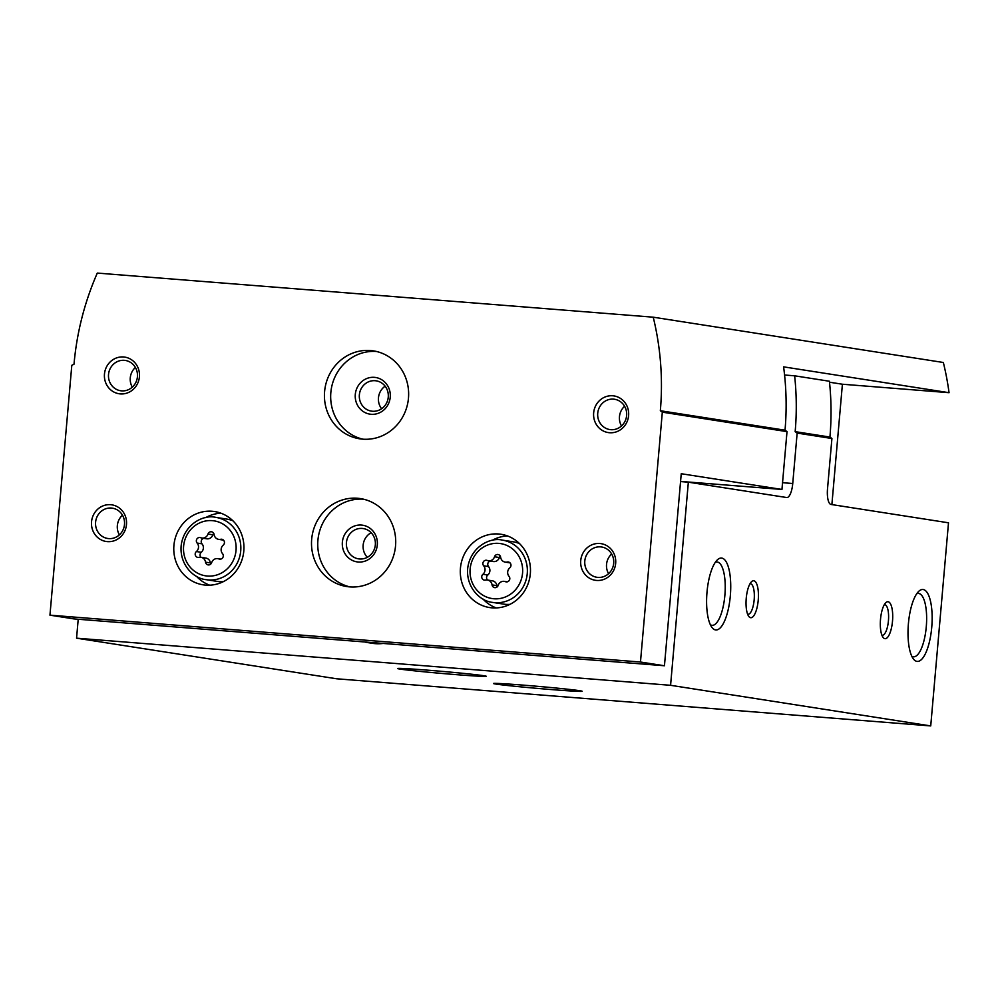 <?xml version="1.0" encoding="UTF-8"?>
<svg xmlns="http://www.w3.org/2000/svg" width="999" height="999" viewBox="0 0 999 999"><rect width="100%" height="100%" fill="white"/><g stroke="black" fill="none" stroke-linecap="round" stroke-linejoin="round"><path stroke-width="1.5" d="M364.81 641.982A42.645 40.297 -81.1 0 0 368.094 642.644L372.29 643.306A42.645 40.297 -81.1 0 0 383.117 643.443M78.209 619.243L76.561 638.174L670.579 685.302L688.348 482.18L786.65 497.527A14.835 4.845 94.5 0 0 786.775 497.552A14.835 4.845 94.5 0 0 792.744 483.504L797.152 433.079L795.167 431.643L829.932 437.062L831.917 438.511L827.509 488.936A14.835 4.845 94.5 0 0 831.006 504.458L948.501 522.802L930.731 725.923L670.579 685.302M680.556 481.568L688.348 482.18M76.561 638.174L336.713 678.796L930.731 725.923M552.197 689.635A44.493 1.036 -175 0 0 582.142 691.258A44.493 1.036 -175 0 0 537.899 686.35A44.493 1.036 -175 0 0 493.481 683.503A44.493 1.036 -175 0 0 552.197 689.635M456.293 674.65A44.493 1.036 -175 0 0 486.226 676.286A44.493 1.036 -175 0 0 441.995 671.365A44.493 1.036 -175 0 0 397.577 668.531A44.493 1.036 -175 0 0 456.293 674.65M892.507 621.128A18.544 6.056 94.5 0 0 885.801 602.684A18.544 6.056 94.5 0 0 880.481 619.717A18.544 6.056 94.5 0 0 883.054 637.374A18.544 6.056 94.5 0 0 892.507 621.128M758.229 600.162A18.544 6.056 94.5 0 0 751.523 581.718A18.544 6.056 94.5 0 0 746.203 598.751A18.544 6.056 94.5 0 0 748.775 616.408A18.544 6.056 94.5 0 0 758.229 600.162M931.742 627.26A36.076 11.776 94.5 0 0 918.705 591.358A36.076 11.776 94.5 0 0 908.341 624.5A36.076 11.776 94.5 0 0 913.348 658.865A36.076 11.776 94.5 0 0 931.742 627.26M730.331 595.804A36.076 11.776 94.5 0 0 717.294 559.915A36.076 11.776 94.5 0 0 706.93 593.056A36.076 11.776 94.5 0 0 711.937 627.409A36.076 11.776 94.5 0 0 730.331 595.804M831.917 438.511L797.152 433.079M829.932 437.062A274.413 259.303 -81.1 0 0 829.407 381.243L794.642 375.811A274.413 259.303 98.9 0 1 795.167 431.643M784.577 375.012L794.642 375.811M368.094 642.644A42.645 40.297 -81.1 0 0 377.185 642.969M710.351 624.712A31.768 10.365 94.5 0 0 712.087 625.324A31.768 10.365 94.5 0 0 724.874 595.267A31.768 10.365 94.5 0 0 717.12 562A31.768 10.365 94.5 0 0 715.296 562.325M911.762 656.156A31.768 10.365 94.5 0 0 913.511 656.78A31.768 10.365 94.5 0 0 926.285 626.71A31.768 10.365 94.5 0 0 918.531 593.443A31.768 10.365 94.5 0 0 916.707 593.781M747.614 614.185A15.335 5.007 94.5 0 0 748.001 614.273A15.335 5.007 94.5 0 0 754.17 599.762A15.335 5.007 94.5 0 0 750.424 583.703A15.335 5.007 94.5 0 0 750.024 583.716M881.88 635.152A15.335 5.007 94.5 0 0 882.267 635.239A15.335 5.007 94.5 0 0 888.436 620.729A15.335 5.007 94.5 0 0 884.689 604.67A15.335 5.007 94.5 0 0 884.302 604.682M196.403 551.535A3.334 3.159 -81.1 0 0 198.976 557.38A5.844 5.519 -81.1 0 1 205.532 562.162A3.334 3.159 -81.1 0 0 211.651 562.637A5.844 5.519 -81.1 0 1 218.956 558.965A3.334 3.159 -81.1 0 0 222.502 553.608A5.844 5.519 -81.1 0 1 223.239 545.142A3.334 3.159 -81.1 0 0 220.667 539.298A5.844 5.519 -81.1 0 1 214.111 534.527A3.334 3.159 -81.1 0 0 207.992 534.04A5.844 5.519 -81.1 0 1 200.687 537.712A3.334 3.159 -81.1 0 0 197.14 543.069A5.844 5.519 -81.1 0 1 196.403 551.535L201.274 552.297A5.844 5.519 -81.1 0 0 202.01 543.831L197.14 543.069M482.929 574.275A3.334 3.159 -81.1 0 0 485.489 580.107A5.844 5.519 -81.1 0 1 492.057 584.89A3.334 3.159 -81.1 0 0 498.176 585.377A5.844 5.519 -81.1 0 1 505.482 581.693A3.334 3.159 -81.1 0 0 509.028 576.336A5.844 5.519 -81.1 0 1 509.765 567.882A3.334 3.159 -81.1 0 0 507.192 562.037A5.844 5.519 -81.1 0 1 500.636 557.255A3.334 3.159 -81.1 0 0 494.517 556.768A5.844 5.519 -81.1 0 1 487.212 560.451A3.334 3.159 -81.1 0 0 483.666 565.809A5.844 5.519 -81.1 0 1 482.929 574.275L487.787 575.024A5.844 5.519 -81.1 0 0 488.536 566.57L483.666 565.809M680.581 481.406L781.955 489.448L787.012 431.63L785.027 430.194L660.339 410.726A274.413 259.303 -81.1 0 0 653.221 317.183L943.343 362.487A274.413 259.303 -81.1 0 1 949.05 392.694L842.407 384.228L831.88 504.595M781.955 489.448L681.243 473.726L664.447 665.759L640.471 662.025L662.325 412.162L660.339 410.726M787.012 431.63L662.325 412.162M949.05 392.694L783.603 366.858A274.413 259.303 98.9 0 1 785.027 430.194M664.447 665.759L73.926 618.905L49.95 615.159L640.471 662.025M653.221 317.183L97.303 273.077A274.413 259.303 -81.1 0 0 74.013 364.198L71.803 365.309L49.95 615.159M243.806 550.961A37.088 35.04 -81.1 0 0 214.585 511.55A37.088 35.04 -81.1 0 0 174.238 542.782A37.088 35.04 -81.1 0 0 203.147 584.827A37.088 35.04 -81.1 0 0 243.806 550.961M530.332 573.701A37.088 35.04 -81.1 0 0 501.111 534.29A37.088 35.04 -81.1 0 0 460.764 565.521A37.088 35.04 -81.1 0 0 489.66 607.567A37.088 35.04 -81.1 0 0 530.332 573.701M311.676 539.248A44.493 42.045 98.9 0 1 360.477 498.601A44.493 42.045 98.9 0 1 395.154 549.05A44.493 42.045 98.9 0 1 346.74 586.538A44.493 42.045 98.9 0 1 311.676 539.248M324.6 391.521A44.493 42.045 98.9 0 1 373.401 350.874A44.493 42.045 98.9 0 1 408.079 401.336A44.493 42.045 98.9 0 1 359.665 438.811A44.493 42.045 98.9 0 1 324.6 391.521M580.731 560.589A18.544 17.52 98.9 0 1 608.341 546.678A18.544 17.52 98.9 0 1 605.544 578.658A18.544 17.52 98.9 0 1 580.731 560.589M91.546 521.778A18.544 17.52 98.9 0 1 119.156 507.867A18.544 17.52 98.9 0 1 116.359 539.847A18.544 17.52 98.9 0 1 91.546 521.778M104.47 374.051A18.544 17.52 98.9 0 1 132.08 360.139A18.544 17.52 98.9 0 1 129.283 392.12A18.544 17.52 98.9 0 1 104.47 374.051M593.656 412.862A18.544 17.52 98.9 0 1 621.266 398.951A18.544 17.52 98.9 0 1 618.468 430.944A18.544 17.52 98.9 0 1 593.656 412.862M367.32 557.305A15.335 14.486 98.9 0 1 363.149 545.167A15.335 14.486 98.9 0 1 371.153 532.704M842.407 384.228L829.52 382.217M597.727 413.274A15.335 14.486 98.9 0 1 614.535 399.263A15.335 14.486 98.9 0 1 626.485 416.645A15.335 14.486 98.9 0 1 609.802 429.558A15.335 14.486 98.9 0 1 597.727 413.274M621.503 425.961A15.335 14.486 98.9 0 1 619.467 416.658A15.335 14.486 98.9 0 1 624.575 406.256M108.529 374.45A15.335 14.486 98.9 0 1 125.35 360.452A15.335 14.486 98.9 0 1 137.288 377.834A15.335 14.486 98.9 0 1 120.617 390.746A15.335 14.486 98.9 0 1 108.529 374.45M132.305 387.15A15.335 14.486 98.9 0 1 130.27 377.847A15.335 14.486 98.9 0 1 135.389 367.445M95.604 522.177A15.335 14.486 98.9 0 1 112.425 508.179A15.335 14.486 98.9 0 1 124.363 525.561A15.335 14.486 98.9 0 1 107.692 538.473A15.335 14.486 98.9 0 1 95.604 522.177M119.38 534.877A15.335 14.486 98.9 0 1 117.345 525.574A15.335 14.486 98.9 0 1 122.465 515.172M584.802 560.988A15.335 14.486 98.9 0 1 601.61 546.99A15.335 14.486 98.9 0 1 613.561 564.373A15.335 14.486 98.9 0 1 596.878 577.285A15.335 14.486 98.9 0 1 584.802 560.988M608.578 573.688A15.335 14.486 98.9 0 1 606.543 564.385A15.335 14.486 98.9 0 1 611.65 553.983M362.812 439.173A44.493 42.045 98.9 0 1 330.844 392.495A44.493 42.045 98.9 0 1 376.498 351.486M355.294 394.43A18.544 17.52 98.9 0 1 382.904 380.519A18.544 17.52 98.9 0 1 380.107 412.5A18.544 17.52 98.9 0 1 355.294 394.43M359.365 394.83A15.335 14.486 98.9 0 1 376.173 380.831A15.335 14.486 98.9 0 1 388.124 398.214A15.335 14.486 98.9 0 1 371.441 411.126A15.335 14.486 98.9 0 1 359.365 394.83M381.593 408.753A15.335 14.486 98.9 0 1 378.471 397.814A15.335 14.486 98.9 0 1 385.114 386.188M349.887 586.9A44.493 42.045 98.9 0 1 317.919 540.209A44.493 42.045 98.9 0 1 363.574 499.213M342.37 542.157A18.544 17.52 98.9 0 1 369.98 528.246A18.544 17.52 98.9 0 1 367.182 560.227A18.544 17.52 98.9 0 1 342.37 542.157M346.441 542.557A15.335 14.486 98.9 0 1 363.249 528.558A15.335 14.486 98.9 0 1 375.199 545.941A15.335 14.486 98.9 0 1 358.516 558.853A15.335 14.486 98.9 0 1 346.441 542.557M519.455 543.543A31.518 29.783 -81.1 0 0 513.199 541.808L502.41 540.122C490.01 537.012 470.691 546.928 467.757 567.807C465.659 586.8 479.707 601.261 492.682 602.409A31.518 29.783 -81.1 0 0 527.247 573.613A31.518 29.783 -81.1 0 0 502.41 540.122M492.682 602.409L503.471 604.095A31.518 29.783 -81.1 0 0 509.952 604.345M507.48 535.939A37.088 35.04 -81.1 0 0 492.17 540.372M483.004 599.038A37.088 35.04 -81.1 0 0 496.241 607.929M232.929 520.804A31.518 29.783 -81.1 0 0 226.673 519.068L215.884 517.382C203.484 514.273 184.178 524.2 181.231 545.067C179.133 564.073 193.182 578.521 206.156 579.67A31.518 29.783 -81.1 0 0 240.722 550.886A31.518 29.783 -81.1 0 0 215.884 517.382M206.156 579.67L216.945 581.356A31.518 29.783 -81.1 0 0 223.439 581.605M220.954 513.211A37.088 35.04 -81.1 0 0 205.644 517.644M196.491 576.311A37.088 35.04 -81.1 0 0 209.715 585.189M490.272 561.076A3.334 3.159 -81.1 0 0 488.536 566.57M488.374 560.776L493.244 561.538A5.844 5.519 -81.1 0 0 499.388 557.529L494.517 556.768M500.262 556.106A3.334 3.159 -81.1 0 0 499.388 557.529M487.787 575.024A3.334 3.159 -81.1 0 0 487.537 580.044L492.357 580.806A5.844 5.519 -81.1 0 1 496.928 585.651A3.334 3.159 -81.1 0 0 497.29 586.813M203.746 538.336A3.334 3.159 -81.1 0 0 202.01 543.831M201.86 538.036L206.718 538.798A5.844 5.519 -81.1 0 0 212.862 534.802L207.992 534.04M213.736 533.366A3.334 3.159 -81.1 0 0 212.862 534.802M201.274 552.297A3.334 3.159 -81.1 0 0 201.011 557.317L205.831 558.066A5.844 5.519 -81.1 0 1 210.402 562.912A3.334 3.159 -81.1 0 0 210.777 564.073M782.542 482.704L792.744 483.504M236.026 550.424A27.81 26.286 -81.1 0 0 198.813 523.314A27.81 26.286 -81.1 0 0 194.618 571.291A27.81 26.286 -81.1 0 0 236.026 550.424M522.552 573.151A27.81 26.286 -81.1 0 0 485.339 546.053A27.81 26.286 -81.1 0 0 481.143 594.018A27.81 26.286 -81.1 0 0 522.552 573.151M509.403 562.387L507.192 562.037M506.83 581.905L505.482 581.693M496.928 585.651L492.057 584.89M222.877 539.647L220.667 539.298M220.304 559.178L218.956 558.965M210.402 562.912L205.532 562.162M510.014 562.862L505.207 562.112M507.292 581.843L504.308 581.381M223.489 540.122L218.681 539.373M220.767 559.103L217.782 558.641"/></g></svg>
